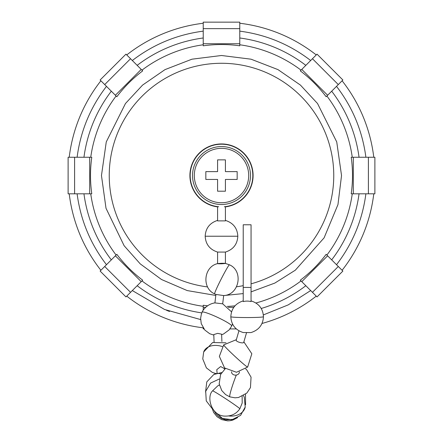 <?xml version="1.0" encoding="UTF-8"?>
<svg xmlns="http://www.w3.org/2000/svg" width="443" height="443" viewBox="0 0 443 443"><rect width="100%" height="100%" fill="white"/><g stroke="black" fill="none" stroke-linecap="round" stroke-linejoin="round"><path stroke-width="0.66" d="M239.375 371.865L239.375 372.048A3.915 3.134 -179.2 0 1 236.313 375.06A3.915 3.134 -179.2 0 1 235.46 375.132A3.915 3.134 -179.2 0 1 231.539 371.943L231.545 371.76M243.224 332.549L250.971 332.582C258.834 330.079 262.998 324.791 263.452 316.723C263.004 308.693 258.867 303.411 251.054 300.886M224.601 369.202L224.557 368.72L220.664 366.549L216.782 369.65L217.103 373.161M232.503 323.933L231.695 326.015A16.319 1.838 -154.9 0 0 218.41 317.758A16.319 1.838 -154.9 0 0 202.29 312.038A16.319 1.838 25.1 0 0 202.146 312.165C201.438 313.013 205.347 304.291 214.927 302.896L222.685 303.826L231.556 311.878M222.696 303.826L223.665 295.564L215.913 294.451L214.916 302.896M221.5 252.073L217.585 252.073C209.766 249.542 205.635 244.259 205.181 236.23L237.819 236.23C237.365 244.259 233.234 249.542 225.415 252.073L221.5 252.073M246.541 332.737L243.694 342.461A3.915 1.085 -163.7 0 1 239.94 342.489A3.915 1.085 -163.7 0 1 236.18 340.268L238.938 330.827M251.054 287.407L251.054 224.778L243.224 224.778L243.224 287.407L251.054 287.463L243.224 287.407M221.899 341.481L221.611 334.177L217.696 333.363L213.786 334.57L214.08 341.99M225.415 263.402L229.452 264.798A16.319 0.897 117 0 0 224.368 272.96A16.319 0.897 -63 0 0 214.611 293.859C201.681 288.349 203.536 266.592 217.734 263.591M221.5 263.795C226.55 263.452 226.55 263.275 221.5 263.275C216.45 263.618 216.45 263.79 221.5 263.795M252.826 175.533A31.326 31.326 0 0 0 221.5 144.208A31.326 31.326 0 0 0 190.174 175.533A31.326 31.326 0 0 0 218.643 206.731L217.585 206.731L217.585 220.885L225.415 220.885L225.415 206.731L224.357 206.731A31.326 31.326 0 0 0 252.826 175.533M243.224 301.196L243.224 287.463M251.054 301.196L251.054 287.463M251.054 301.594A15.837 15.821 180 0 0 243.224 301.594M357.44 227.53L356.25 230.537M169.508 311.473L166.496 310.283M90.499 175.533A131.001 131.001 0 0 0 91.779 193.807L89.691 193.807L89.691 157.259L91.779 157.259A131.001 131.001 0 0 0 90.499 175.533M116.852 254.337A131.001 131.001 0 0 0 142.696 280.181L141.223 281.659L115.374 255.816L116.852 254.337M203.226 310.222L203.226 305.255A131.001 131.001 0 0 0 207.479 305.786M227.193 306.412A131.001 131.001 0 0 0 234.978 305.842M300.304 280.181A131.001 131.001 0 0 0 326.148 254.337L327.626 255.816L301.777 281.659L300.304 280.181M351.221 193.807A131.001 131.001 0 0 0 351.221 157.259L353.309 157.259L353.309 193.807L351.221 193.807M221.5 204.511A28.978 28.978 0 0 1 192.522 175.533A28.978 28.978 0 0 1 221.5 146.555A28.978 28.978 0 0 1 250.478 175.533A28.978 28.978 0 0 1 221.5 204.511M225.415 190.352L225.415 191.199L217.585 191.199L217.585 179.448L205.834 179.448L205.834 171.618L217.585 171.618L217.585 159.873L225.415 159.873L225.415 160.715M207.59 286.926A112.256 112.256 0 0 1 109.244 175.533A112.256 112.256 0 0 1 221.5 63.277A112.256 112.256 0 0 1 251.054 283.83M217.585 206.881A31.586 31.586 0 0 1 189.914 175.533A31.586 31.586 0 0 1 221.5 143.947A31.586 31.586 0 0 1 253.086 175.533A31.586 31.586 0 0 1 225.415 206.881M236.318 171.618L237.166 171.618L237.166 179.448L236.318 179.448M225.415 170.776L225.415 171.618L226.257 171.618M217.585 160.715L217.585 159.873L225.415 159.873L225.415 171.618L237.166 171.618L237.166 179.448L225.415 179.448L225.415 180.29M216.743 171.618L217.585 171.618L217.585 170.776M206.682 179.448L205.834 179.448L205.834 171.618L206.682 171.618M217.585 180.29L217.585 179.448L216.743 179.448M226.257 179.448L225.415 179.448L225.415 191.199L217.585 191.199L217.585 190.352M243.224 285.669A112.256 112.256 0 0 1 236.545 286.776M141.223 69.413L142.696 70.886A131.001 131.001 0 0 0 116.852 96.729L115.374 95.256L141.223 69.413L130.547 58.736L104.703 84.585L115.374 95.256M239.774 43.73L239.774 45.812A131.001 131.001 0 0 0 203.226 45.812L203.226 43.73L239.774 43.73L239.774 28.634L203.226 28.634L203.226 43.73M327.626 95.256L326.148 96.729A131.001 131.001 0 0 0 300.304 70.886L301.777 69.413L327.626 95.256L338.297 84.585L312.453 58.736L301.777 69.413M203.226 307.342L205.602 307.342M228.245 307.342L233.788 307.342M111.32 91.197A138.753 138.753 0 0 0 83.954 157.259M104.703 84.585L100.118 79.995L125.962 54.151L130.547 58.736M203.226 37.987A138.753 138.753 0 0 0 137.164 65.354M203.226 23.252A153.372 153.372 0 0 0 126.742 54.932A153.372 153.372 0 0 1 203.226 23.252L203.226 28.634L203.226 22.15L239.774 22.15L239.774 28.634M305.836 65.354A138.753 138.753 0 0 0 239.774 37.987M312.453 58.736L317.038 54.151L342.882 79.995L338.297 84.585M359.046 157.259A138.753 138.753 0 0 0 331.68 91.197M373.781 157.259A153.372 153.372 0 0 0 342.101 80.776A153.372 153.372 0 0 1 373.781 157.259L368.399 157.259L374.883 157.259L374.883 193.807L368.399 193.807L368.399 157.259L353.309 157.259M368.399 193.807L353.309 193.807M331.68 259.869A138.753 138.753 0 0 0 359.046 193.807M338.297 266.487L342.882 271.072L317.038 296.915L312.453 292.33L338.297 266.487L327.626 255.816M312.453 292.33L301.777 281.659M261.22 308.483A138.753 138.753 0 0 0 305.836 285.713M203.896 328.916L203.226 328.916L203.226 327.958M137.164 285.713A138.753 138.753 0 0 0 201.831 312.885M203.127 327.803A153.372 153.372 0 0 1 126.742 296.134L130.547 292.33L125.962 296.915L100.118 271.072L104.703 266.487L130.547 292.33L141.223 281.659M104.703 266.487L115.374 255.816M83.954 193.807A138.753 138.753 0 0 0 111.32 259.869M74.601 193.807L68.117 193.807L68.117 157.259L74.601 157.259L74.601 193.807L89.691 193.807M74.601 157.259L89.691 157.259M229.945 328.916L236.296 328.916M69.219 157.259A153.372 153.372 0 0 1 100.899 80.776A153.372 153.372 0 0 0 69.219 157.259M239.774 23.252A153.372 153.372 0 0 1 316.258 54.932A153.372 153.372 0 0 0 239.774 23.252M373.781 193.807A153.372 153.372 0 0 1 342.101 270.291M316.258 296.134A153.372 153.372 0 0 1 261.996 323.468M100.899 270.291A153.372 153.372 0 0 1 69.219 193.807M85.56 123.542L86.75 120.529M273.492 39.599L276.504 40.784M225.337 368.604L220.57 374.54L219.185 383.848L221.766 390.56L225.592 394.586L229.823 396.856A16.319 1.357 -70.3 0 1 229.873 394.813A16.319 1.357 109.7 0 1 236.313 375.06M236.352 339.676L223.698 344.887A16.319 0.792 42.8 0 0 226.29 347.993A16.319 0.792 -137.2 0 0 239.358 360.408A16.319 0.792 -137.2 0 0 247.637 367.064L251.834 353.774L243.871 341.869M239.829 408.795A16.319 0.637 -146.6 0 0 230.388 401.845A16.319 0.637 -146.6 0 0 214.938 391.994A16.319 0.637 33.4 0 0 212.574 390.848C206.216 396.806 211.317 416.243 225.26 416.11C231.562 416.182 236.418 413.745 239.829 408.795L242.194 403.052L242.138 396.324M243.489 395.627L244.259 397.194L245.217 407.062A16.319 12.266 12.2 0 1 236.424 415.384A16.319 12.266 -167.8 0 1 228.677 415.949M243.307 332.582C235.443 330.079 231.279 324.791 230.82 316.723A16.319 0.831 180 0 0 247.139 317.553A16.319 0.831 0 0 0 263.452 316.723M231.119 419.992A16.319 2.309 80.3 0 1 230.631 420.623A16.319 2.309 80.3 0 1 230.565 420.628M220.924 373.848A16.319 11.706 -118.2 0 0 213.831 374.479L221.694 372.541M226.03 342.81L212.629 342.528L203.686 351.958A16.319 11.463 20 0 1 211.239 345.9A16.319 11.463 -160 0 1 222.342 346.564M215.796 295.437L187.223 290.575L161.507 279.505L140.254 263.895L124.123 245.727L106.01 208.271L101.464 175.533L106.265 141.926L125.469 103.512L142.568 85.095L165.012 69.617L191.952 59.19L221.5 55.497L251.048 59.19L277.988 69.617L300.432 85.095L317.531 103.512L336.735 141.926L341.536 175.533L337.97 204.577L324.088 237.869L295.309 270.197L274.843 283.071L251.054 291.876M243.224 293.593L223.776 295.553M116.116 255.074A132.031 132.031 0 0 1 90.737 193.807M203.226 306.296A132.031 132.031 0 0 1 141.959 280.917M301.041 280.917A132.031 132.031 0 0 1 255.949 302.99M352.263 193.807A132.031 132.031 0 0 1 326.884 255.074M221.5 202.733A27.195 27.195 0 0 1 194.305 175.533A27.195 27.195 0 0 1 221.5 148.339A27.195 27.195 0 0 1 248.695 175.533A27.195 27.195 0 0 1 221.5 202.733M326.884 95.993A132.031 132.031 0 0 1 352.263 157.259M239.774 44.776A132.031 132.031 0 0 1 301.041 70.149M141.959 70.149A132.031 132.031 0 0 1 203.226 44.776M90.737 157.259A132.031 132.031 0 0 1 116.116 95.993M77.11 157.259C80.571 131.006 90.361 107.372 106.481 86.357M132.324 60.514C153.339 44.394 176.973 34.609 203.226 31.143M239.774 31.143C266.027 34.609 289.661 44.394 310.676 60.514M336.519 86.357C352.639 107.372 362.429 131.006 365.89 157.259M365.89 193.807C362.429 220.066 352.639 243.7 336.519 264.709M310.676 290.553L288.232 304.878L263.358 314.929M200.613 319.569L164.569 309.48L132.324 290.553M106.481 264.709C90.361 243.7 80.571 220.066 77.11 193.807M223.698 344.887L219.357 356.382L224.568 367.934L236.473 372.27L247.637 367.064M214.146 410.816L215.708 413.446L218.166 416.127L221.55 418.402L225.664 419.826L234.081 419.3L236.861 418.065M211.876 407.632L213.626 412.444L217.037 416.713L221.6 419.587L227.619 420.85L229.795 420.739L232.769 420.108L237.598 417.655M203.686 351.958L202.756 358.902L206.394 367.878L212.347 372.43L215.891 373.554M223.665 295.564C239.491 294.944 243.644 270.8 229.452 264.798M215.913 294.457L214.611 293.859M225.415 263.369L225.415 252.073M217.585 220.392C209.766 222.918 205.635 228.2 205.181 236.23M225.415 220.392C233.234 222.918 237.365 228.2 237.819 236.23M217.585 263.629L217.585 252.073M202.146 312.165L201.327 314.286L200.624 318.312L201.244 323.617L204.838 330.052L209.722 333.734L213.808 335.107M221.633 334.714L223.455 334.044L229.147 329.897L231.695 326.015M205.541 392.016L206.803 381.872L213.831 374.479M219.202 379.047L210.597 383.09L205.69 391.319L206.255 400.893L212.064 408.474M245.572 404.819L245.5 394.259M230.82 316.723C231.274 308.693 235.405 303.411 243.224 300.886M245.217 407.062L240.588 415.373L232.077 419.698L222.419 418.436L215.171 411.846M219.396 384.989L217.729 385.875L212.574 390.848M245.666 368.869L246.712 369.805L251.059 377.159L250.461 387.603L246.823 393.085L238.567 397.487L235.028 397.808L229.823 396.856"/></g></svg>
